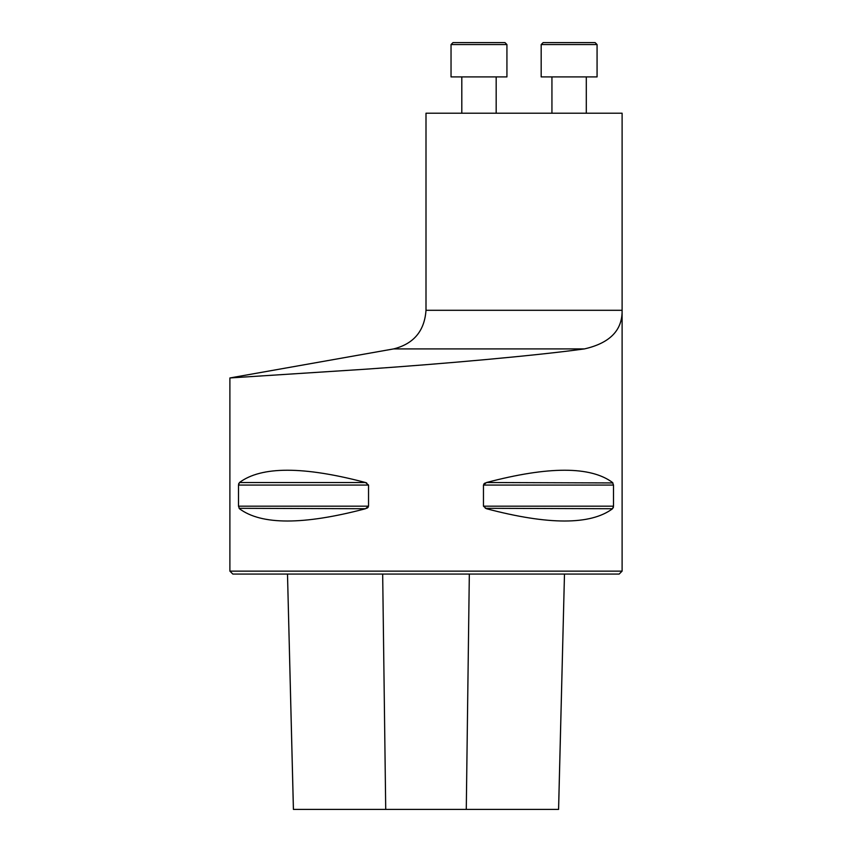 <?xml version="1.0" encoding="UTF-8"?>
<svg xmlns="http://www.w3.org/2000/svg" width="852" height="852" viewBox="0 0 852 852"><rect width="100%" height="100%" fill="white"/><g stroke="black" fill="none" stroke-linecap="round" stroke-linejoin="round"><path stroke-width="1.28" d="M426 310.298L426 113.209L622.109 113.209L622.109 571.128L229.891 571.128L229.891 377.958L393.624 348.915C413.731 343.846 424.52 330.981 426 310.298L622.109 310.298C622.471 330.246 609.894 343.122 584.397 348.915C536.526 355.54 443.924 363.793 365.583 369.204L229.891 377.958L365.444 369.214C443.541 363.825 536.622 355.529 584.397 348.915L393.624 348.915M613.504 506.184L612.545 508.729C590.585 525.109 548.571 525.109 486.492 508.729L483.457 506.184L483.457 485.065L486.492 482.52C548.571 466.14 590.585 466.14 612.545 482.52L613.504 485.065L613.504 506.184L483.457 506.184M612.918 482.935L486.492 482.52M485.331 482.935L484.586 483.35M484.341 483.531L483.776 484.117M485.331 508.314L612.545 508.729M613.227 507.717L613.408 507.121M238.496 485.065L239.455 482.52C261.415 466.14 303.429 466.14 365.508 482.52L368.543 485.065L368.543 506.184L365.508 508.729C303.429 525.109 261.415 525.109 239.455 508.729L238.496 506.184L238.496 485.065L368.543 485.065M366.669 482.935L365.54 482.53M238.773 483.531L238.592 484.128M239.082 508.314L365.508 508.729M366.669 508.314L367.414 507.898M367.659 507.717L368.224 507.132M558.571 809.4L564.482 574.067L558.592 809.4L466.278 809.4L469.324 574.067M293.407 809.4L287.497 574.067L293.429 809.4L466.278 809.4M622.109 571.128L619.17 574.067L232.83 574.067L229.891 571.128M506.929 44.56L504.97 42.6L452.998 42.6L451.038 44.56L451.038 76.914L506.929 76.914L506.929 44.56L451.038 44.56M496.173 76.914L496.173 113.209L496.173 76.914M597.071 44.56L595.111 42.6L543.139 42.6L541.18 44.56L541.18 76.914L597.071 76.914L597.071 44.56L541.18 44.56L541.18 76.914M551.936 76.914L551.936 113.209L551.936 76.914M385.722 809.4L382.676 574.067M238.496 506.184L368.543 506.184M239.455 482.52L365.508 482.52M483.457 485.065L613.504 485.065M461.805 76.914L461.805 113.209M586.304 76.914L586.304 113.209"/></g></svg>
